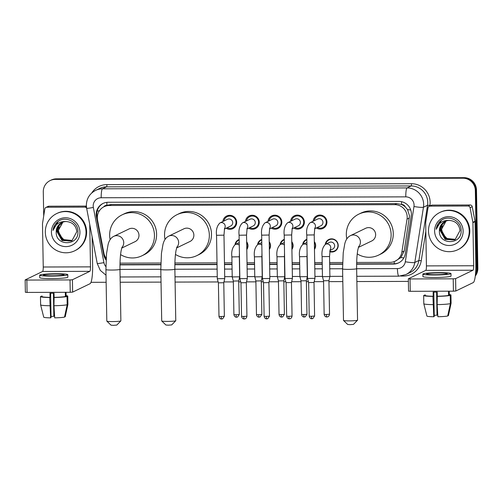 <?xml version="1.0" encoding="UTF-8"?>
<svg xmlns="http://www.w3.org/2000/svg" width="503" height="503" viewBox="0 0 503 503"><rect width="100%" height="100%" fill="white"/><g stroke="black" fill="none" stroke-linecap="round" stroke-linejoin="round"><path stroke-width="0.75" d="M246.652 241.786A6.614 6.495 64.2 0 1 246.791 249.576M269.212 241.723A6.614 6.495 64.2 0 1 269.35 249.507M291.771 241.654A6.614 6.495 64.2 0 1 291.91 249.444M314.331 241.591A6.614 6.495 64.2 0 1 314.469 249.375M325.246 244.427A6.614 6.495 64.2 0 1 338.217 245.414A6.614 6.495 64.2 0 1 329.748 251.695M234.976 227.042A7.036 6.91 64.2 0 1 234.266 227.042M222.879 221.521A7.036 6.91 64.2 0 1 226.715 215.982A7.036 6.91 64.2 0 1 236.706 222.301A7.036 6.91 64.2 0 1 226.117 228.224M257.536 226.972A7.036 6.91 64.2 0 1 256.826 226.979M245.439 221.458A7.036 6.91 64.2 0 1 249.274 215.919A7.036 6.91 64.2 0 1 259.265 222.238A7.036 6.91 64.2 0 1 248.677 228.161M280.096 226.91A7.036 6.91 64.2 0 1 279.385 226.91M267.998 221.389A7.036 6.91 64.2 0 1 271.834 215.856A7.036 6.91 64.2 0 1 281.825 222.169A7.036 6.91 64.2 0 1 271.236 228.092M302.655 226.847A7.036 6.91 64.2 0 1 301.945 226.847M290.558 221.326A7.036 6.91 64.2 0 1 294.393 215.787A7.036 6.91 64.2 0 1 304.384 222.106A7.036 6.91 64.2 0 1 293.796 228.029M325.215 226.778A7.036 6.91 64.2 0 1 324.504 226.778M313.118 221.257A7.036 6.91 64.2 0 1 316.953 215.724A7.036 6.91 64.2 0 1 326.944 222.037A7.036 6.91 64.2 0 1 316.356 227.96M356.677 262.465L390.02 262.365A12.405 12.173 -115.8 0 0 395.201 261.176L400.916 257.53L404.205 250.991L409.505 215.869L407.505 209.569L405.317 206.934A4.137 4.055 -115.8 0 0 401.52 204.432A12.405 2.163 -90.2 0 1 401.526 201.69M395.201 261.176A12.405 12.173 -115.8 0 0 401.872 252.116L407.04 219.132A12.405 12.173 -115.8 0 0 394.754 204.658L109.314 205.488A12.405 12.173 -115.8 0 0 97.538 220.031L103.857 252.978A12.405 12.173 -115.8 0 0 106.158 258.184M401.52 204.432L401.306 204.432A12.405 12.173 64.2 0 1 405.317 206.934M104.134 206.676L106.284 205.639A12.405 12.173 64.2 0 1 107.095 205.287L106.881 205.287A4.137 4.055 -115.8 0 0 103.675 206.915M401.306 204.432L396.911 203.614L111.471 204.444L107.095 205.287M120.01 263.151L160.834 263.031M174.899 262.994L217.019 262.868M224.464 262.849L231.971 262.824M247.023 262.78L254.531 262.761M269.583 262.717L277.09 262.692M292.142 262.648L299.65 262.629M314.702 262.585L322.209 262.566M329.654 262.541L342.612 262.503M302.687 244.496A6.614 6.495 64.2 0 1 306.849 239.296M280.127 244.559A6.614 6.495 64.2 0 1 284.289 239.359M257.567 244.628A6.614 6.495 64.2 0 1 261.73 239.428M235.008 244.691A6.614 6.495 64.2 0 1 239.17 239.491M228.871 215.869A7.036 6.91 64.2 0 1 229.311 215.315M251.431 215.806A7.036 6.91 64.2 0 1 251.871 215.253M273.99 215.737A7.036 6.91 64.2 0 1 274.431 215.19M296.55 215.674A7.036 6.91 64.2 0 1 296.99 215.121M319.109 215.611A7.036 6.91 64.2 0 1 319.55 215.058M43.711 215.963L43.289 191.794A12.405 12.173 64.2 0 1 50.105 180.59L50.684 180.313A12.405 12.173 64.2 0 1 55.864 179.118L463.477 177.936A12.405 12.173 64.2 0 1 475.907 190.266L477.278 268.558A12.405 12.173 64.2 0 1 475.36 275.399A12.405 12.173 64.2 0 0 477.278 268.558L475.907 190.266A12.405 12.173 64.2 0 0 463.477 177.936L55.864 179.118A12.405 12.173 64.2 0 0 50.684 180.313L51.256 180.036A12.405 12.173 64.2 0 1 56.437 178.842L464.049 177.66A12.405 12.173 64.2 0 1 476.486 189.989L477.85 268.281A12.405 12.173 64.2 0 1 475.278 276.053M356.64 264.176L393.428 264.069A12.405 12.173 -115.8 0 0 405.28 253.82L411.228 215.888A12.405 12.173 -115.8 0 0 398.942 201.414L108.202 202.263A12.405 12.173 -115.8 0 0 96.419 216.806L103.687 254.694A12.405 12.173 -115.8 0 0 106.058 259.988M50.105 180.59A12.405 12.173 64.2 0 1 55.286 179.395L462.905 178.213A12.405 12.173 64.2 0 1 475.335 190.543L476.706 268.835A12.405 12.173 64.2 0 1 475.461 274.475M408.379 281.397L356.866 281.548M342.807 281.586L328.949 281.63M323.574 281.642L314.199 281.674M308.402 281.686L306.39 281.693M301.014 281.711L291.639 281.737M285.842 281.755L283.83 281.762M278.455 281.774L269.08 281.799M263.283 281.818L261.271 281.825M255.895 281.843L246.52 281.869M240.723 281.887L238.711 281.887M233.335 281.906L223.961 281.931M218.164 281.95L175.088 282.076M161.029 282.114L120.198 282.233M106.139 282.277L90.98 282.321M119.972 264.867L160.797 264.748M174.862 264.704L217.044 264.584M224.489 264.559L231.996 264.54M247.048 264.496L254.556 264.477M269.608 264.433L277.115 264.408M292.168 264.364L299.675 264.345M314.727 264.301L322.234 264.276M329.679 264.257L342.574 264.22M97.331 218.264L96.997 216.529A12.405 12.173 64.2 0 1 103.304 203.319M106.114 258.976A12.405 12.173 64.2 0 1 104.322 254.725M398.898 262.736A12.405 12.173 64.2 0 1 394 263.792L356.646 263.905M342.581 263.943L329.679 263.981M322.234 264L314.727 264.025M299.675 264.069L292.168 264.088M277.115 264.132L269.608 264.157M254.556 264.201L247.048 264.22M231.996 264.264L224.489 264.289M217.044 264.308L174.868 264.433M160.803 264.471L119.972 264.591M428.506 231.135A20.68 20.29 64.2 0 1 439.867 212.461A20.68 20.29 64.2 0 1 469.224 231.015A20.68 20.29 64.2 0 1 457.856 249.695A20.68 20.29 64.2 0 1 428.506 231.135M439.867 212.461L440.439 212.184A20.68 20.29 64.2 0 1 469.796 230.739A20.68 20.29 64.2 0 1 458.428 249.419L457.856 249.695M439.402 230.902C438.735 245.407 461.867 244.898 461.106 230.833C461.716 220.71 448.406 214.253 440.817 220.723C438.163 222.967 436.617 225.828 436.189 229.318C438.383 223.062 442.753 220.1 449.28 220.427A10.337 10.148 64.2 0 0 439.402 230.758L439.402 230.902A10.337 10.148 64.2 0 1 439.402 230.758L440.754 225.564L445.168 221.383M463.118 231.034A14.474 14.203 64.2 0 1 449.116 245.502A14.474 14.203 64.2 0 1 434.611 231.116A14.474 14.203 64.2 0 1 448.613 216.655A14.474 14.203 64.2 0 1 463.118 231.034M445.627 221.182L441.659 225.13L440.314 230.317L445.406 239.296L454.58 239.793M445.507 221.226L441.433 225.237L440.087 230.431L445.18 239.409L454.467 239.849L455.209 239.453L459.987 230.588C459.182 224.313 455.611 220.93 449.28 220.427M446.092 220.999L441.225 229.877L446.318 238.862L455.033 239.554M445.979 221.043L440.993 229.99L446.092 238.969L454.919 239.617M455.454 239.302A10.337 10.148 64.2 0 1 443.036 234.266L446.997 238.529L455.36 239.359M443.036 234.266L441.634 229.563L442.244 225.319M441.332 220.352L436.189 229.318M429.964 206.129A2.069 2.031 -115.8 0 0 429.103 206.331L431.253 205.287A2.069 2.031 64.2 0 1 432.121 205.092L429.964 206.129L468.041 206.016L470.192 204.979A2.069 2.031 64.2 0 1 472.229 206.676L475.027 221.27A2.069 2.031 64.2 0 1 475.065 221.628L475.819 264.716A16.542 2.88 -90.2 0 1 473.235 282.585L455.819 291.004L453.423 291.18L453.209 278.819L455.599 278.643L473.021 270.224A4.137 0.723 89.8 0 0 473.669 265.76L472.914 222.672A2.069 2.031 -115.8 0 0 472.877 222.313L470.079 207.714A2.069 2.031 -115.8 0 0 468.041 206.016M432.121 205.092L470.192 204.979M429.103 206.331A2.069 2.031 -115.8 0 0 427.99 207.84L425.701 222.445A2.069 2.031 -115.8 0 0 425.676 222.804L426.431 265.892A4.137 0.723 89.8 0 1 425.783 270.363L408.335 278.807L410.046 278.945L410.259 291.306L453.423 291.18M410.259 291.306L408.581 291.143M410.046 278.945L453.209 278.819M435.139 274.695A10.337 0.849 -1 0 0 447.268 273.645A10.337 0.849 -1 0 0 438.723 272.959A10.337 0.849 -1 0 0 426.594 274.009A10.337 0.849 -1 0 0 435.139 274.695M423.809 303.705A13.644 1.119 -1 0 0 423.803 303.737L423.658 295.494A13.644 1.119 -1 0 0 423.658 295.494L425.312 295.462A11.99 0.981 -1 0 0 433.221 296.248L433.146 292.13A11.99 0.981 -1 0 0 435.152 292.136A11.99 0.981 -1 0 0 437.22 292.117L437.289 296.236A11.99 0.981 -1 0 0 448.575 295.393L450.229 295.387L450.374 303.63L447.695 316.003A10.752 0.88 -1 0 1 437.868 316.733L437.145 304.617L437.289 296.236M422.872 274.072L422.916 276.543A14.059 1.151 -1 0 0 434.535 277.474A14.059 1.151 -1 0 0 451.028 276.053L450.99 273.582A14.059 1.151 -1 0 0 439.364 272.651A14.059 1.151 -1 0 0 422.872 274.072A14.059 1.151 -1 0 0 434.491 275.003A14.059 1.151 -1 0 0 450.99 273.582M449.292 295.047L449.292 295.047A11.99 0.981 -1 0 0 449.292 295.041L449.229 291.193L449.292 295.047L450.946 295.041A13.644 1.119 -1 0 0 450.946 295.016A13.644 1.119 -1 0 0 449.286 294.513M425.305 294.928A13.644 1.119 -1 0 0 424.381 295.116L424.387 295.462M425.305 295.116L424.381 295.116M423.658 295.494A13.644 1.119 -1 0 0 432.932 296.386L433.8 316.745L434.24 316.532L433.812 292.136M447.771 315.658L448.412 315.658L451.09 303.284A13.644 1.119 -1 0 0 451.09 303.278L450.946 295.041M450.738 304.912L451.09 303.278A13.644 1.119 -1 0 0 451.09 303.259A13.644 1.119 -1 0 0 451.09 303.234L450.946 295.016M433.8 316.745A10.752 0.88 -1 0 1 426.915 316.06L423.803 303.755A13.644 1.119 -1 0 0 423.803 303.755A13.644 1.119 -1 0 0 433.07 304.629M436.61 292.124L437.013 315.192L437.459 314.979L437.541 311.275M437.013 315.192A8.268 0.679 -1 0 0 434.215 315.299M448.789 291.193A11.99 0.981 -1 0 1 448.506 291.275L448.575 295.393M437 296.38A13.644 1.119 -1 0 0 450.229 295.387M437.145 304.617A13.644 1.119 -1 0 0 450.374 303.63M45.32 232.248A20.68 20.29 64.2 0 1 56.682 213.568A20.68 20.29 64.2 0 1 86.038 232.128A20.68 20.29 64.2 0 1 74.677 250.808A20.68 20.29 64.2 0 1 45.32 232.248M56.682 213.568L57.26 213.291A20.68 20.29 64.2 0 1 86.61 231.852A20.68 20.29 64.2 0 1 75.249 250.532L74.677 250.808M56.217 232.009C55.55 246.52 78.682 246.005 77.921 231.946C78.537 221.823 65.22 215.366 57.638 221.829C54.978 224.08 53.437 226.941 53.004 230.431C55.204 224.175 59.568 221.213 66.094 221.54A10.337 10.148 64.2 0 0 56.217 231.87L56.217 232.009A10.337 10.148 64.2 0 1 56.217 231.87L57.568 226.677L61.982 222.496M79.933 232.147A14.474 14.203 64.2 0 1 65.931 246.608A14.474 14.203 64.2 0 1 51.425 232.229A14.474 14.203 64.2 0 1 65.428 217.768A14.474 14.203 64.2 0 1 79.933 232.147M62.441 222.288L58.48 226.237L57.128 231.43L62.221 240.409L71.401 240.906M62.322 222.339L58.247 226.35L56.902 231.543L61.995 240.522L71.288 240.962L72.023 240.566L76.808 231.701C76.003 225.426 72.432 222.043 66.094 221.54M62.913 222.112L58.04 230.99L63.133 239.969L71.847 240.667M62.793 222.156L57.814 231.103L62.906 240.082L71.734 240.73M72.275 240.409A10.337 10.148 64.2 0 1 59.851 235.379L63.818 239.642L72.174 240.472M59.851 235.379L58.449 230.676L59.058 226.432M58.147 221.465L53.004 230.431M357.52 320.216L353.471 324.378L350.082 324.655L347.699 324.479L343.511 320.461A7.029 0.578 -1 0 0 349.296 320.876A7.029 0.578 -1 0 0 357.52 320.216A7.029 0.578 -1 0 0 357.545 320.166L356.646 268.659A7.029 0.578 179 0 1 348.397 269.369A7.029 0.578 179 0 1 342.587 268.904L343.486 320.411A7.029 0.578 -1 0 0 343.511 320.461M358.375 247.419L371.78 240.943A7.029 6.897 -115.8 0 0 375.647 234.593A7.029 6.897 -115.8 0 0 365.668 228.287L350.428 235.649C347.604 237.058 345.706 239.843 344.731 243.999L343.228 252.776L342.587 268.904M346.806 238.95A22.742 22.321 64.2 0 1 346.328 234.681A22.742 22.321 64.2 0 1 358.828 214.133A22.742 22.321 64.2 0 1 391.12 234.549A22.742 22.321 64.2 0 1 378.621 255.09A22.742 22.321 64.2 0 1 357.243 253.902M358.828 214.133L360.978 213.096A22.742 22.321 64.2 0 1 393.271 233.511A22.742 22.321 64.2 0 1 380.771 254.053L378.621 255.09M175.742 320.744L171.693 324.907L168.304 325.177L165.921 325.007L161.733 320.989A7.029 0.578 -1 0 0 167.518 321.404A7.029 0.578 -1 0 0 175.742 320.744A7.029 0.578 -1 0 0 175.767 320.694L174.868 269.187A7.029 0.578 179 0 1 166.619 269.897A7.029 0.578 179 0 1 160.809 269.432L161.708 320.939A7.029 0.578 -1 0 0 161.733 320.989M176.597 247.948L190.002 241.471A7.029 6.897 -115.8 0 0 193.869 235.121A7.029 6.897 -115.8 0 0 183.891 228.808L168.65 236.171C165.827 237.586 163.928 240.371 162.953 244.527L161.45 253.305L160.809 269.432M165.028 239.478A22.742 22.321 64.2 0 1 164.55 235.209A22.742 22.321 64.2 0 1 177.05 214.662A22.742 22.321 64.2 0 1 209.342 235.077A22.742 22.321 64.2 0 1 196.843 255.618A22.742 22.321 64.2 0 1 175.465 254.43M177.05 214.662L179.2 213.624A22.742 22.321 64.2 0 1 211.493 234.04A22.742 22.321 64.2 0 1 198.993 254.581L196.843 255.618M120.852 320.901L116.803 325.064L113.414 325.34L111.031 325.164L106.837 321.147A7.029 0.578 -1 0 0 112.622 321.568A7.029 0.578 -1 0 0 120.852 320.901A7.029 0.578 -1 0 0 120.871 320.851L119.972 269.344A7.029 0.578 179 0 1 111.723 270.054A7.029 0.578 179 0 1 105.913 269.589L106.812 321.096A7.029 0.578 -1 0 0 106.837 321.147M121.701 248.111L135.112 241.629A7.029 6.897 -115.8 0 0 138.979 235.278A7.029 6.897 -115.8 0 0 128.994 228.972L113.753 236.335C110.93 237.743 109.038 240.528 108.063 244.684L106.554 253.462L105.913 269.589M110.132 239.635A22.742 22.321 64.2 0 1 109.66 235.366A22.742 22.321 64.2 0 1 122.16 214.819A22.742 22.321 64.2 0 1 154.452 235.234A22.742 22.321 64.2 0 1 141.947 255.782A22.742 22.321 64.2 0 1 120.575 254.587M122.16 214.819L124.31 213.781A22.742 22.321 64.2 0 1 156.603 234.197A22.742 22.321 64.2 0 1 144.097 254.744L141.947 255.782M317.393 227.463A6.206 6.086 -115.8 0 0 326.265 221.974A6.206 6.086 -115.8 0 0 314.155 220.76M314.608 228.808L320.914 225.759A3.722 3.653 -115.8 0 0 322.964 222.395A3.722 3.653 -115.8 0 0 317.676 219.056L310.169 222.684A3.722 3.653 -115.8 0 1 314.721 228.299M311.954 318.745A2.691 0.465 -90.2 0 1 311.917 318.757A2.691 0.465 -90.2 0 1 311.445 316.293L314.595 316.022L314.01 282.479L314.972 278.341L307.534 278.473L306.773 235.033C306.132 229.62 307.258 225.501 310.169 222.684M314.01 282.479L308.635 282.573L309.226 316.117C309.697 318.783 311.961 318.858 311.533 318.726L312.86 318.581L314.595 316.022M294.833 227.526A6.206 6.086 -115.8 0 0 303.705 222.037A6.206 6.086 -115.8 0 0 291.595 220.823M292.048 228.871L298.354 225.822A3.722 3.653 -115.8 0 0 300.404 222.458A3.722 3.653 -115.8 0 0 295.116 219.119L287.609 222.747A3.722 3.653 -115.8 0 1 292.161 228.368M291.451 282.541L292.413 278.411L284.975 278.543L284.214 235.102C283.573 229.682 284.704 225.57 287.609 222.747M288.885 316.356L292.042 316.085L291.451 282.548L286.075 282.636L286.666 316.18C287.138 318.852 289.401 318.921 288.974 318.795L289.357 318.82A2.691 0.465 -90.2 0 1 288.885 316.356L286.666 316.18M272.274 227.589A6.206 6.086 -115.8 0 0 281.146 222.106A6.206 6.086 -115.8 0 0 269.036 220.886M269.489 228.934L275.795 225.891A3.722 3.653 -115.8 0 0 277.845 222.527A3.722 3.653 -115.8 0 0 272.557 219.189L265.05 222.816A3.722 3.653 -115.8 0 1 269.602 228.431M266.841 318.877A2.691 0.465 -90.2 0 1 266.797 318.883A2.691 0.465 -90.2 0 1 266.326 316.425L269.482 316.148L268.891 282.611L269.853 278.473L262.415 278.605L261.654 235.165C261.013 229.752 262.145 225.633 265.05 222.816M268.891 282.611L263.522 282.699M249.714 227.658A6.206 6.086 -115.8 0 0 258.586 222.169A6.206 6.086 -115.8 0 0 246.476 220.955M246.929 229.003L253.235 225.954A3.722 3.653 -115.8 0 0 255.285 222.59A3.722 3.653 -115.8 0 0 250.004 219.251L242.49 222.879A3.722 3.653 -115.8 0 1 247.042 228.494M244.282 318.94A2.691 0.465 -90.2 0 1 244.238 318.952A2.691 0.465 -90.2 0 1 243.766 316.488L246.923 316.217L246.332 282.673L247.294 278.543L239.856 278.668L239.095 235.234C238.453 229.814 239.585 225.702 242.49 222.879M246.332 282.68L240.962 282.774L239.856 278.668M227.155 227.721A6.206 6.086 -115.8 0 0 236.026 222.232A6.206 6.086 -115.8 0 0 223.917 221.018M224.369 229.066L230.682 226.017A3.722 3.653 -115.8 0 0 232.726 222.659A3.722 3.653 -115.8 0 0 227.444 219.314L219.93 222.948A3.722 3.653 -115.8 0 1 224.483 228.563M221.722 319.009A2.691 0.465 -90.2 0 1 221.678 319.015A2.691 0.465 -90.2 0 1 221.207 316.557L224.363 316.28L223.772 282.743L224.734 278.605L217.296 278.737L216.535 235.297C215.894 229.884 217.026 225.765 219.93 222.948M223.772 282.743L218.403 282.837L217.296 278.737M329.817 251.16A6.206 6.086 -115.8 0 0 337.953 245.345A6.206 6.086 -115.8 0 0 325.843 244.131M329.937 250.419L332.602 249.13A3.722 3.653 -115.8 0 0 334.652 245.766A3.722 3.653 -115.8 0 0 329.364 242.427L325.498 244.301A3.722 3.653 -115.8 0 1 330.05 249.916M326.881 316.953A2.691 0.465 -90.2 0 1 326.837 316.965A2.691 0.465 -90.2 0 1 326.365 314.501L329.522 314.23L328.931 280.687L329.893 276.549L322.454 276.681L322.102 256.649C321.461 251.236 322.593 247.118 325.498 244.301M328.931 280.687L323.561 280.781L322.454 276.681M314.457 248.796A6.206 6.086 -115.8 0 0 314.344 242.031M306.591 239.843L306.855 239.717A6.206 6.086 -115.8 0 0 303.284 244.194M306.905 242.452A3.722 3.653 -115.8 0 0 306.805 242.496L302.938 244.364A3.722 3.653 -115.8 0 1 306.949 244.942M304.321 317.022A2.691 0.465 -90.2 0 1 304.277 317.028A2.691 0.465 -90.2 0 1 303.806 314.564L306.962 314.293L306.371 280.756L307.333 276.619L299.895 276.751L299.543 256.712C298.901 251.299 300.033 247.18 302.938 244.364M306.371 280.756L301.001 280.844L301.586 314.388C302.058 317.06 304.321 317.129 303.894 317.003L305.22 316.852L306.962 314.293M291.897 248.859A6.206 6.086 -115.8 0 0 291.784 242.1M284.032 239.912L284.296 239.78A6.206 6.086 -115.8 0 0 280.724 244.263M284.346 242.515A3.722 3.653 -115.8 0 0 284.245 242.559L280.378 244.427A3.722 3.653 -115.8 0 1 284.39 245.005M276.983 256.781L284.428 256.649L284.723 276.732L277.335 276.813L276.983 256.781C276.342 251.368 277.474 247.25 280.378 244.427M281.762 317.085A2.691 0.465 -90.2 0 1 281.724 317.091A2.691 0.465 -90.2 0 1 281.246 314.633L284.402 314.356L283.818 280.819L278.442 280.907M269.338 248.928A6.206 6.086 -115.8 0 0 269.224 242.163M261.736 239.856A6.206 6.086 -115.8 0 0 258.165 244.326M261.786 242.578A3.722 3.653 -115.8 0 0 261.686 242.622L257.819 244.496A3.722 3.653 -115.8 0 1 261.83 245.074M259.202 317.148A2.691 0.465 -90.2 0 1 259.164 317.16A2.691 0.465 -90.2 0 1 258.687 314.696L261.843 314.425L261.258 280.881L262.214 276.751L254.776 276.876L254.424 256.844C253.782 251.431 254.914 247.313 257.819 244.496M261.258 280.888L255.882 280.982L254.776 276.876M246.778 248.991A6.206 6.086 -115.8 0 0 246.665 242.232M239.177 239.918A6.206 6.086 -115.8 0 0 235.605 244.395M239.227 242.647A3.722 3.653 -115.8 0 0 239.126 242.691L235.259 244.559A3.722 3.653 -115.8 0 1 239.271 245.137M236.643 317.217A2.691 0.465 -90.2 0 1 236.605 317.223A2.691 0.465 -90.2 0 1 236.127 314.765L239.283 314.488L238.699 280.951L239.654 276.813L232.216 276.946L231.864 256.914C231.223 251.494 232.355 247.382 235.259 244.559M238.699 280.951L233.323 281.045L232.216 276.946M46.785 207.242A2.069 2.031 -115.8 0 0 45.918 207.443L48.068 206.4A2.069 2.031 64.2 0 1 48.936 206.205L46.785 207.242L84.856 207.129L86.403 206.387M48.936 206.205L86.384 206.092M92.124 236.844L92.634 265.829A16.542 2.88 -90.2 0 1 90.056 283.698L72.633 292.117L70.238 292.293L70.024 279.932L72.419 279.75L89.836 271.337A4.137 0.723 89.8 0 0 90.483 266.867L89.741 224.401M45.918 207.443A2.069 2.031 -115.8 0 0 44.811 208.952L42.516 223.558A2.069 2.031 -115.8 0 0 42.491 223.917L43.245 267.005A4.137 0.723 89.8 0 1 42.604 271.475L25.15 279.92L26.86 280.058L27.074 292.419L70.238 292.293M27.074 292.419L25.395 292.249M26.86 280.058L70.024 279.932M86.623 208.123A2.069 2.031 -115.8 0 0 84.856 207.129M51.954 275.801A10.337 0.849 -1 0 0 64.082 274.757A10.337 0.849 -1 0 0 55.537 274.072A10.337 0.849 -1 0 0 43.409 275.116A10.337 0.849 -1 0 0 51.954 275.801M40.624 304.818A13.644 1.119 -1 0 0 40.617 304.843L40.473 296.607A13.644 1.119 -1 0 1 40.479 296.575L42.126 296.575A11.99 0.981 -1 0 0 50.036 297.361L49.967 293.243A11.99 0.981 -1 0 0 51.966 293.249A11.99 0.981 -1 0 0 54.035 293.23L54.11 297.348A11.99 0.981 -1 0 0 65.396 296.506L67.044 296.5L67.188 304.743L64.51 317.11A10.752 0.88 -1 0 1 54.689 317.846L53.959 305.73L54.11 297.348M39.687 275.185L39.731 277.656A14.059 1.151 -1 0 0 51.35 278.587A14.059 1.151 -1 0 0 67.848 277.166L67.804 274.695A14.059 1.151 -1 0 0 56.185 273.758A14.059 1.151 -1 0 0 39.687 275.185A14.059 1.151 -1 0 0 51.306 276.116A14.059 1.151 -1 0 0 67.804 274.695M66.113 296.16A11.99 0.981 -1 0 0 66.113 296.154L66.044 292.306L66.113 296.16L67.76 296.154A13.644 1.119 -1 0 0 67.767 296.129A13.644 1.119 -1 0 0 66.1 295.626M42.12 296.041A13.644 1.119 -1 0 0 41.196 296.229L41.202 296.575M42.12 296.229L41.196 296.229M40.473 296.607A13.644 1.119 -1 0 0 49.747 297.499L50.614 317.858L51.055 317.644L50.627 293.249M64.585 316.771L65.227 316.764L67.905 304.397L67.76 296.154M40.617 304.843A13.644 1.119 -1 0 0 40.624 304.868A13.644 1.119 -1 0 0 49.891 305.742M53.431 293.236L53.834 316.305L54.274 316.091L54.362 312.388M40.624 304.868L43.73 317.173A10.752 0.88 -1 0 0 50.614 317.858M53.834 316.305A8.268 0.679 -1 0 0 51.036 316.412M65.604 292.306A11.99 0.981 -1 0 1 65.321 292.388L65.396 296.506M53.815 297.493A13.644 1.119 -1 0 0 67.044 296.5M53.959 305.73A13.644 1.119 -1 0 0 67.188 304.743M409.373 218.006L407.04 219.132M97.154 211.097A12.405 0.629 -10.9 0 0 99.431 210.744M394.308 263.792A12.405 2.163 -90.2 0 1 394.201 261.604M400.916 257.53A12.405 1.377 8.9 0 0 403.865 257.932M407.505 209.569A12.405 1.377 8.9 0 0 410.744 210.028M106.881 205.287A12.405 2.163 -90.2 0 1 106.894 202.338M396.911 203.614L394.754 204.658M404.205 250.991L401.872 252.116M111.471 204.444L109.314 205.488M56.437 178.842L55.286 179.395M464.049 177.66L462.905 178.213M476.486 189.989L475.335 190.543M477.85 268.281L476.706 268.835M356.646 268.709L397.42 268.596A8.268 8.117 -115.8 0 0 405.317 261.761L413.975 206.513A8.268 8.117 -115.8 0 0 405.789 196.862L101.197 197.748A8.268 8.117 -115.8 0 0 93.344 207.443L103.926 262.635A8.268 8.117 -115.8 0 0 105.894 266.628M101.197 197.748A8.268 1.44 89.8 0 1 102.486 188.814L407.078 187.927A16.542 16.234 64.2 0 1 423.457 207.23L427.544 205.255A16.542 16.234 -115.8 0 0 411.165 185.953L106.573 186.839A16.542 16.234 -115.8 0 0 99.663 188.43L95.576 190.404A16.542 16.234 64.2 0 1 102.486 188.814L106.573 186.839A2.069 0.358 -90.2 0 0 106.894 184.607L411.485 183.721A2.069 0.358 -90.2 0 1 411.165 185.953L407.078 187.927A8.268 1.44 89.8 0 0 405.789 196.862M95.576 190.404C89.584 193.617 86.516 198.635 86.359 205.463L86.654 208.311A8.268 0.415 -10.9 0 0 93.344 207.443M411.485 183.721A18.611 18.259 64.2 0 1 430.134 202.212A18.611 18.259 64.2 0 1 429.914 205.431L429.826 205.979M425.827 231.487L421.256 260.68A18.611 18.259 64.2 0 1 403.475 276.053L400.702 276.065M91.741 192.989A18.611 18.259 64.2 0 1 106.894 184.607M413.975 206.513A8.268 0.918 8.9 0 0 423.457 207.23L414.799 262.472L418.886 260.497L427.544 205.255L429.914 205.431M405.317 261.761A8.268 0.918 8.9 0 0 414.799 262.472A16.542 16.234 64.2 0 1 405.902 274.55L409.989 272.582A16.542 16.234 -115.8 0 0 418.886 260.497L421.256 260.68M119.972 269.401L160.803 269.281M174.868 269.237L217.126 269.118M224.571 269.092L232.078 269.074M247.13 269.03L254.637 269.004M269.69 268.967L277.197 268.942M292.249 268.898L299.757 268.879M314.809 268.835L322.316 268.809M329.761 268.791L342.581 268.753M403.45 275.499A2.069 0.358 -90.2 0 1 403.475 276.053M86.654 208.311L97.242 263.497A8.268 0.415 -10.9 0 0 103.926 262.635M397.42 268.596A8.268 1.44 89.8 0 0 398.873 276.172L405.902 274.55M394 263.792L393.428 264.069M104.228 254.436L103.687 254.694M96.997 216.529L96.419 216.806M425.783 270.363L473.021 270.224M426.431 265.892L473.669 265.76M475.065 221.628L472.914 222.672M455.599 278.643L455.819 291.004M472.877 222.313L475.027 221.27M472.229 206.676L470.079 207.714M358.564 246.816A7.029 6.897 -115.8 0 0 350.428 235.649M176.786 247.344A7.029 6.897 -115.8 0 0 168.65 236.171M121.889 247.501A7.029 6.897 -115.8 0 0 113.753 236.335M314.79 228.066L314.218 234.907L306.773 235.033M311.445 316.293L309.226 316.117M289.395 318.814A2.691 0.465 -90.2 0 1 289.357 318.82L289.797 318.783C289.37 318.927 291.652 318.795 292.042 316.085M292.23 228.136L291.658 234.97L284.214 235.102M269.671 228.199L269.099 235.033L261.654 235.165M266.326 316.425L264.106 316.242L263.522 282.705L262.415 278.605M247.111 228.268L246.539 235.102L239.095 235.234M243.766 316.488L241.547 316.312L240.962 282.768M224.552 228.331L223.98 235.165L216.535 235.297M221.207 316.557L218.987 316.374L218.403 282.837M330.119 249.683L329.547 256.517L322.102 256.649M326.365 314.501L324.146 314.325L323.561 280.781M307.088 252.871L306.987 256.587L299.543 256.712M303.806 314.564L301.586 314.388M281.246 314.633L279.027 314.45L278.442 280.913L277.335 276.813M261.969 253.003L261.868 256.712L254.424 256.844M258.687 314.696L256.467 314.52L255.882 280.976M239.409 253.066L239.309 256.781L231.864 256.914M236.127 314.765L233.908 314.582L233.323 281.045M42.604 271.475L89.836 271.337M43.245 267.005L90.483 266.867M72.419 279.75L72.633 292.117M97.242 263.497L100.279 270.369L106.014 275.198M120.104 276.977L160.935 276.864M175 276.82L217.258 276.7M224.703 276.675L232.21 276.656M247.262 276.612L254.769 276.587M269.822 276.543L277.329 276.524M292.381 276.48L299.889 276.455M314.941 276.417L322.448 276.392M329.893 276.373L342.713 276.336M356.778 276.292L398.873 276.172M408.335 278.807L408.549 291.168M356.646 268.659C356.552 261.139 356.941 254.895 357.809 249.934L358.721 246.401M174.868 269.187C174.774 261.661 175.163 255.423 176.031 250.463L176.943 246.929M119.972 269.344C119.884 261.824 120.274 255.581 121.141 250.626L122.053 247.086M317.462 216.403L320.254 215.058M322.857 227.576L325.655 226.224M314.218 234.907L314.972 278.335M308.641 282.573L307.534 278.473M294.903 216.472L297.694 215.121M300.297 227.639L303.095 226.293M291.658 234.97L292.413 278.404M286.081 282.642L284.975 278.543M269.482 316.148L267.741 318.713L266.414 318.858C266.841 318.99 264.578 318.915 264.106 316.242M272.343 216.535L275.135 215.183M277.738 227.708L280.536 226.356M269.099 235.033L269.853 278.467M246.923 316.217C246.533 318.921 244.251 319.053 244.678 318.915L243.854 318.927C244.282 319.053 242.018 318.984 241.547 316.312M249.784 216.604L252.575 215.253M255.178 227.771L257.976 226.419M246.539 235.102L247.294 278.536M224.363 316.28L222.622 318.845L221.295 318.99C221.722 319.116 219.459 319.047 218.987 316.374M227.224 216.667L230.016 215.315M232.619 227.84L235.417 226.488M223.98 235.165L224.734 278.599M329.522 314.23C329.132 316.934 326.849 317.066 327.283 316.928L326.453 316.934C326.881 317.066 324.617 316.991 324.146 314.325M329.151 239.78L331.037 238.862M334.545 250.947L336.438 250.035M329.547 256.517L329.893 276.543M306.987 256.587L307.339 276.612M301.001 280.85L299.895 276.751M284.402 314.356L282.661 316.921L281.334 317.066C281.762 317.192 279.498 317.123 279.027 314.45M284.428 256.649L284.528 252.934M283.818 280.819L284.773 276.681M261.843 314.425L260.108 316.984L258.775 317.135C259.202 317.261 256.939 317.192 256.467 314.52M261.868 256.712L262.22 276.744M239.283 314.488L237.548 317.053L236.215 317.198C236.643 317.324 234.379 317.255 233.908 314.582M239.309 256.781L239.661 276.807M25.15 279.92L25.364 292.281M67.553 306.019L67.905 304.39L67.767 296.129"/></g></svg>
